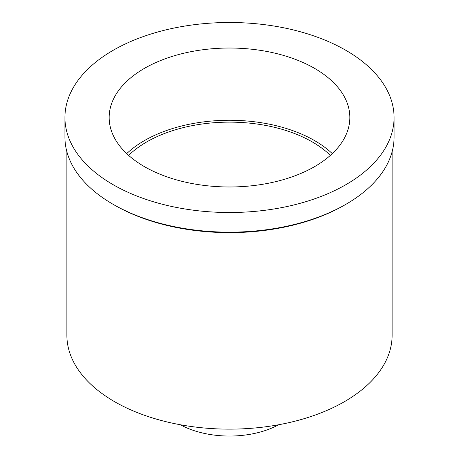 <?xml version="1.0" encoding="UTF-8"?>
<svg xmlns="http://www.w3.org/2000/svg" width="459" height="459" viewBox="0 0 459 459"><rect width="100%" height="100%" fill="white"/><g stroke="black" fill="none" stroke-linecap="round" stroke-linejoin="round"><path stroke-width="0.69" d="M144.407 68.38A120.338 69.475 0 0 0 109.162 117.504A120.338 69.475 0 0 0 183.451 181.689A120.338 69.475 0 0 0 314.593 166.628A120.338 69.475 0 0 0 349.838 117.504A120.338 69.475 0 0 0 275.549 53.319A120.338 69.475 0 0 0 144.407 68.38M126.701 153.622A120.338 69.475 180 0 1 144.407 140.609A120.338 69.475 180 0 1 332.299 153.622M330.36 155.4A117.085 67.599 0 0 0 146.708 141.934A117.085 67.599 0 0 0 128.64 155.4M180.324 424.747A71.552 41.31 0 0 0 278.676 424.747M66.882 151.745L66.882 335.259A162.618 93.883 0 0 0 167.271 421.993A162.618 93.883 0 0 0 344.485 401.642A162.618 93.883 0 0 0 392.118 335.259L392.118 151.745M344.491 205.133L345.868 204.335L344.485 205.133A162.618 93.883 180 0 1 344.485 205.133L344.491 205.133A162.618 93.883 180 0 1 114.509 205.133L113.132 204.335A164.569 95.013 0 0 0 345.868 204.341A164.569 95.013 0 0 0 345.868 204.335A164.569 95.013 0 0 0 394.069 137.155L394.069 117.504A164.569 95.013 180 0 1 345.868 184.69A164.569 95.013 180 0 1 166.525 205.282A164.569 95.013 180 0 1 64.931 117.504A164.569 95.013 180 0 1 113.132 50.324A164.569 95.013 180 0 1 292.475 29.726A164.569 95.013 180 0 1 394.069 117.504M64.931 117.504L64.931 137.155A164.569 95.013 0 0 0 113.132 204.335"/></g></svg>
